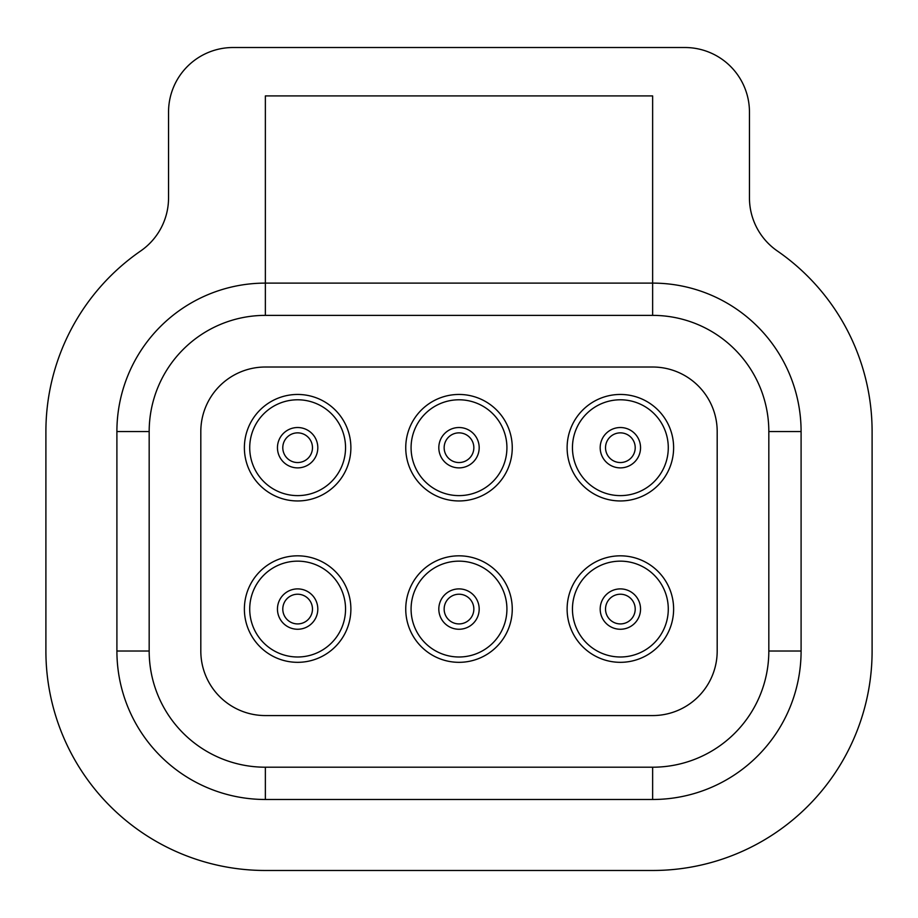 <?xml version="1.0" encoding="UTF-8"?>
<svg xmlns="http://www.w3.org/2000/svg" width="918" height="918" viewBox="0 0 918 918"><rect width="100%" height="100%" fill="white"/><g stroke="black" fill="none" stroke-linecap="round" stroke-linejoin="round"><path stroke-width="1.38" d="M673.617 447.709A53.255 53.255 0 0 1 620.361 500.953A53.255 53.255 0 0 1 567.117 447.709A53.255 53.255 0 0 1 620.361 394.453A53.255 53.255 0 0 1 673.617 447.709M605.524 447.709A14.849 14.849 0 0 1 620.361 432.86A14.849 14.849 0 0 1 635.21 447.709A14.849 14.849 0 0 1 620.361 462.546A14.849 14.849 0 0 1 605.524 447.709A14.849 14.849 0 0 0 620.361 462.546A14.849 14.849 0 0 0 635.21 447.709M350.883 447.709A53.255 53.255 0 0 1 297.627 500.953A53.255 53.255 0 0 1 244.383 447.709A53.255 53.255 0 0 1 297.627 394.453A53.255 53.255 0 0 1 350.883 447.709M282.79 447.709A14.849 14.849 0 0 1 297.627 432.86A14.849 14.849 0 0 1 312.476 447.709A14.849 14.849 0 0 1 297.627 462.546A14.849 14.849 0 0 1 282.79 447.709A14.849 14.849 0 0 0 297.627 462.546A14.849 14.849 0 0 0 312.476 447.709M350.883 609.07A53.255 53.255 0 0 1 297.627 662.326A53.255 53.255 0 0 1 244.383 609.07A53.255 53.255 0 0 1 297.627 555.826A53.255 53.255 0 0 1 350.883 609.07M282.79 609.07A14.849 14.849 0 0 1 297.627 594.221A14.849 14.849 0 0 1 312.476 609.07A14.849 14.849 0 0 1 297.627 623.919A14.849 14.849 0 0 1 282.79 609.07A14.849 14.849 0 0 0 297.627 623.919A14.849 14.849 0 0 0 312.476 609.07M673.617 609.07A53.255 53.255 0 0 1 620.361 662.326A53.255 53.255 0 0 1 567.117 609.07A53.255 53.255 0 0 1 620.361 555.826A53.255 53.255 0 0 1 673.617 609.07M605.524 609.07A14.849 14.849 0 0 1 620.361 594.221A14.849 14.849 0 0 1 635.21 609.07A14.849 14.849 0 0 1 620.361 623.919A14.849 14.849 0 0 1 605.524 609.07A14.849 14.849 0 0 0 620.361 623.919A14.849 14.849 0 0 0 635.21 609.07M512.255 609.07A53.255 53.255 0 0 1 459 662.326A53.255 53.255 0 0 1 405.745 609.07A53.255 53.255 0 0 1 459 555.826A53.255 53.255 0 0 1 512.255 609.07M444.151 609.07A14.849 14.849 0 0 1 459 594.221A14.849 14.849 0 0 1 473.849 609.07A14.849 14.849 0 0 1 459 623.919A14.849 14.849 0 0 1 444.151 609.07A14.849 14.849 0 0 0 459 623.919A14.849 14.849 0 0 0 473.849 609.07M512.255 447.709A53.255 53.255 0 0 1 459 500.953A53.255 53.255 0 0 1 405.745 447.709A53.255 53.255 0 0 1 459 394.453A53.255 53.255 0 0 1 512.255 447.709M444.151 447.709A14.849 14.849 0 0 1 459 432.86A14.849 14.849 0 0 1 473.849 447.709A14.849 14.849 0 0 1 459 462.546A14.849 14.849 0 0 1 444.151 447.709A14.849 14.849 0 0 0 459 462.546A14.849 14.849 0 0 0 473.849 447.709M652.641 367.016L265.359 367.016A64.547 64.547 0 0 0 200.812 431.563L200.812 651.023A64.547 64.547 0 0 0 265.359 715.57L652.641 715.57A64.547 64.547 0 0 0 717.188 651.023L717.188 431.563A64.547 64.547 0 0 0 652.641 367.016M140.672 250.97A219.459 219.459 0 0 0 45.9 431.563L45.9 651.023A219.459 219.459 0 0 0 265.359 870.482L652.641 870.482A219.459 219.459 0 0 0 872.1 651.023L872.1 431.563A219.459 219.459 0 0 0 777.328 250.97A64.547 64.547 0 0 1 749.455 197.863L749.455 112.065A64.547 64.547 0 0 0 684.92 47.518L233.092 47.518A64.547 64.547 0 0 0 168.545 112.065L168.545 197.863A64.547 64.547 0 0 1 140.672 250.97M116.896 431.563A148.464 148.464 0 0 1 265.359 283.111L652.641 283.111A148.464 148.464 0 0 1 801.093 431.563L801.093 651.023A148.464 148.464 0 0 1 652.641 799.486L265.359 799.486A148.464 148.464 0 0 1 116.907 651.023L116.896 431.563L149.175 431.563L149.175 651.023A116.184 116.184 0 0 0 265.359 767.207L652.641 767.207A116.184 116.184 0 0 0 768.825 651.023L768.825 431.563A116.184 116.184 0 0 0 652.641 315.379L265.359 315.379A116.184 116.184 0 0 0 149.175 431.563L149.175 651.023L116.907 651.023M652.641 315.379L652.641 95.92L265.359 95.92L265.359 315.379M801.093 651.023L768.825 651.023L768.825 431.563L801.093 431.563M265.359 799.486L265.359 767.207L652.641 767.207L652.641 799.486M754.057 221.789A64.547 64.547 0 0 0 777.328 250.97M668.281 447.709A47.92 47.92 0 0 1 620.361 495.617A47.92 47.92 0 0 1 572.453 447.709A47.92 47.92 0 0 1 620.361 399.789A47.92 47.92 0 0 1 668.281 447.709M640.546 447.709A20.185 20.185 0 0 1 620.361 467.882A20.185 20.185 0 0 1 600.188 447.709A20.185 20.185 0 0 1 620.361 427.524A20.185 20.185 0 0 1 640.546 447.709M345.547 447.709A47.92 47.92 0 0 1 297.627 495.617A47.92 47.92 0 0 1 249.719 447.709A47.92 47.92 0 0 1 297.627 399.789A47.92 47.92 0 0 1 345.547 447.709M317.812 447.709A20.185 20.185 0 0 1 297.627 467.882A20.185 20.185 0 0 1 277.454 447.709A20.185 20.185 0 0 1 297.627 427.524A20.185 20.185 0 0 1 317.812 447.709M345.547 609.07A47.92 47.92 0 0 1 297.627 656.99A47.92 47.92 0 0 1 249.719 609.07A47.92 47.92 0 0 1 297.627 561.15A47.92 47.92 0 0 1 345.547 609.07M317.812 609.07A20.185 20.185 0 0 1 297.627 629.255A20.185 20.185 0 0 1 277.454 609.07A20.185 20.185 0 0 1 297.627 588.897A20.185 20.185 0 0 1 317.812 609.07M668.281 609.07A47.92 47.92 0 0 1 620.361 656.99A47.92 47.92 0 0 1 572.453 609.07A47.92 47.92 0 0 1 620.361 561.15A47.92 47.92 0 0 1 668.281 609.07M640.546 609.07A20.185 20.185 0 0 1 620.361 629.255A20.185 20.185 0 0 1 600.188 609.07A20.185 20.185 0 0 1 620.361 588.897A20.185 20.185 0 0 1 640.546 609.07M506.92 609.07A47.92 47.92 0 0 1 459 656.99A47.92 47.92 0 0 1 411.08 609.07A47.92 47.92 0 0 1 459 561.15A47.92 47.92 0 0 1 506.92 609.07M479.185 609.07A20.185 20.185 0 0 1 459 629.255A20.185 20.185 0 0 1 438.815 609.07A20.185 20.185 0 0 1 459 588.897A20.185 20.185 0 0 1 479.185 609.07M506.92 447.709A47.92 47.92 0 0 1 459 495.617A47.92 47.92 0 0 1 411.08 447.709A47.92 47.92 0 0 1 459 399.789A47.92 47.92 0 0 1 506.92 447.709M479.185 447.709A20.185 20.185 0 0 1 459 467.882A20.185 20.185 0 0 1 438.815 447.709A20.185 20.185 0 0 1 459 427.524A20.185 20.185 0 0 1 479.185 447.709"/></g></svg>
